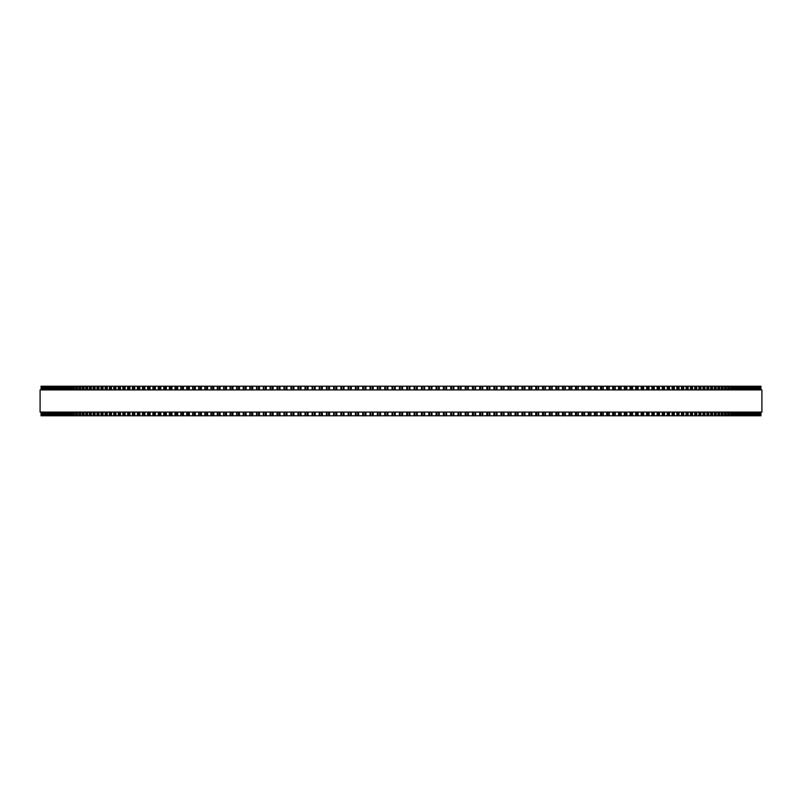 <?xml version="1.0" encoding="UTF-8"?>
<svg xmlns="http://www.w3.org/2000/svg" width="802" height="802" viewBox="0 0 802 802"><rect width="100%" height="100%" fill="white"/><g stroke="black" fill="none" stroke-linecap="round" stroke-linejoin="round"><path stroke-width="1.2" d="M760.928 415.777L760.928 412.078L760.958 415.777L760.928 412.078L760.958 415.777L348.138 415.777L348.148 412.078M760.928 386.223L760.928 389.922L760.958 386.223L760.928 389.922L760.958 386.223L348.138 386.223L348.148 389.922M348.138 412.078L348.138 415.777L326.434 415.777L326.444 412.078M348.138 389.922L348.138 386.223L326.434 386.223L326.444 389.922M326.434 412.078L326.434 415.777L283.928 415.777L283.958 412.078M326.434 389.922L326.434 386.223L283.928 386.223L283.958 389.922M283.928 412.078L283.928 415.777L277.001 415.777L277.041 412.078M283.928 389.922L283.928 386.223L277.001 386.223L277.041 389.922M277.001 412.078L277.001 415.777L270.124 415.777L270.164 412.078M277.001 389.922L277.001 386.223L270.124 386.223L270.164 389.922M270.124 412.078L270.124 415.777L263.297 415.777L263.347 412.078M270.124 389.922L270.124 386.223L263.297 386.223L263.347 389.922M263.297 412.078L263.297 415.777L256.53 415.777L256.58 412.078M263.297 389.922L263.297 386.223L256.53 386.223L256.58 389.922M256.53 412.078L256.53 415.777L249.823 415.777L249.883 412.078M256.53 389.922L256.53 386.223L249.823 386.223L249.883 389.922M249.823 412.078L249.823 415.777L243.176 415.777L243.247 412.078M249.823 389.922L249.823 386.223L243.176 386.223L243.247 389.922M243.176 412.078L243.176 415.777L236.6 415.777L236.67 412.078M243.176 389.922L243.176 386.223L236.6 386.223L236.67 389.922M236.6 412.078L236.6 415.777L230.094 415.777L230.174 412.078M236.6 389.922L236.6 386.223L230.094 386.223L230.174 389.922M230.094 412.078L230.094 415.777L223.648 415.777L223.738 412.078M230.094 389.922L230.094 386.223L223.648 386.223L223.738 389.922M223.648 412.078L223.648 415.777L217.292 415.777L217.382 412.078M223.648 389.922L223.648 386.223L217.292 386.223L217.382 389.922M217.292 412.078L217.292 415.777L210.996 415.777L211.106 412.078M217.292 389.922L217.292 386.223L210.996 386.223L211.106 389.922M210.996 412.078L210.996 415.777L204.901 415.777M210.996 389.922L210.996 386.223L204.901 386.223M204.791 412.078L204.791 415.777L198.786 415.777M204.791 389.922L204.791 386.223L198.786 386.223M198.665 412.078L198.665 415.777L192.751 415.777M198.665 389.922L198.665 386.223L192.751 386.223M192.62 412.078L192.62 415.777L186.806 415.777M192.62 389.922L192.62 386.223L186.806 386.223M186.665 412.078L186.665 415.777L180.951 415.777M186.665 389.922L186.665 386.223L180.951 386.223M180.801 412.078L180.801 415.777L175.187 415.777M180.801 389.922L180.801 386.223L175.187 386.223M175.026 412.078L175.026 415.777L169.513 415.777M175.026 389.922L175.026 386.223L169.513 386.223M169.352 412.078L169.352 415.777L163.939 415.777M169.352 389.922L169.352 386.223L163.939 386.223M163.768 412.078L163.768 415.777L158.465 415.777M163.768 389.922L163.768 386.223L158.465 386.223M158.285 412.078L158.285 415.777L153.102 415.777M158.285 389.922L158.285 386.223L153.102 386.223M152.901 412.078L152.901 415.777L147.829 415.777M152.901 389.922L152.901 386.223L147.829 386.223M147.618 412.078L147.618 415.777L142.445 415.777L142.666 412.078M147.618 389.922L147.618 386.223L142.445 386.223L142.666 389.922M142.445 412.078L142.445 415.777L137.383 415.777L137.593 412.078M142.445 389.922L142.445 386.223L137.383 386.223L137.593 389.922M137.383 412.078L137.383 415.777L132.43 415.777L132.631 412.078M137.383 389.922L137.383 386.223L132.43 386.223L132.631 389.922M132.43 412.078L132.43 415.777L127.588 415.777L127.769 412.078M132.43 389.922L132.43 386.223L127.588 386.223L127.769 389.922M127.588 412.078L127.588 415.777L122.856 415.777L123.037 412.078M127.588 389.922L127.588 386.223L122.856 386.223L123.037 389.922M122.856 412.078L122.856 415.777L118.245 415.777L118.415 412.078M122.856 389.922L122.856 386.223L118.245 386.223L118.415 389.922M118.245 412.078L118.245 415.777L113.754 415.777L113.904 412.078M118.245 389.922L118.245 386.223L113.754 386.223L113.904 389.922M113.754 412.078L113.754 415.777L109.373 415.777L109.523 412.078M113.754 389.922L113.754 386.223L109.373 386.223L109.523 389.922M109.373 412.078L109.373 415.777L105.122 415.777L105.262 412.078M109.373 389.922L109.373 386.223L105.122 386.223L105.262 389.922M105.122 412.078L105.122 415.777L100.992 415.777L101.122 412.078M105.122 389.922L105.122 386.223L100.992 386.223L101.122 389.922M100.992 412.078L100.992 415.777L96.992 415.777L97.112 412.078M100.992 389.922L100.992 386.223L96.992 386.223L97.112 389.922M96.992 412.078L96.992 415.777L93.112 415.777L93.233 412.078M96.992 389.922L96.992 386.223L93.112 386.223L93.233 389.922M93.112 412.078L93.112 415.777L89.363 415.777L89.473 412.078M93.112 389.922L93.112 386.223L89.363 386.223L89.473 389.922M89.363 412.078L89.363 415.777L85.754 415.777L85.844 412.078M89.363 389.922L89.363 386.223L85.754 386.223L85.844 389.922M85.754 412.078L85.754 415.777L82.265 415.777L82.355 412.078M85.754 389.922L85.754 386.223L82.265 386.223L82.355 389.922M82.265 412.078L82.265 415.777L78.907 415.777L78.997 412.078M82.265 389.922L82.265 386.223L78.907 386.223L78.997 389.922M78.907 412.078L78.907 415.777L75.689 415.777L75.769 412.078M78.907 389.922L78.907 386.223L75.689 386.223L75.769 389.922M75.689 412.078L75.689 415.777L72.611 415.777L72.681 412.078M75.689 389.922L75.689 386.223L72.611 386.223L72.681 389.922M72.611 412.078L72.611 415.777L69.664 415.777L69.724 412.078M72.611 389.922L72.611 386.223L69.664 386.223L69.724 389.922M69.664 412.078L69.664 415.777L66.857 415.777L66.917 412.078M69.664 389.922L69.664 386.223L66.857 386.223L66.917 389.922M66.857 412.078L66.857 415.777L64.19 415.777L64.24 412.078M66.857 389.922L66.857 386.223L64.19 386.223L64.24 389.922M64.19 412.078L64.19 415.777L61.664 415.777L61.714 412.078M64.19 389.922L64.19 386.223L61.664 386.223L61.714 389.922M61.664 412.078L61.664 415.777L57.042 415.777L57.072 412.078M61.664 389.922L61.664 386.223L57.042 386.223L57.072 389.922M57.042 412.078L57.042 415.777L54.947 415.777L54.977 412.078M57.042 389.922L57.042 386.223L54.947 386.223L54.977 389.922M54.947 412.078L54.947 415.777L52.992 415.777L53.012 412.078M54.947 389.922L54.947 386.223L52.992 386.223L53.012 389.922M52.992 412.078L52.992 415.777L51.178 415.777L51.208 412.078M52.992 389.922L52.992 386.223L51.178 386.223L51.208 389.922M51.178 412.078L51.178 415.777L46.636 415.777L46.646 412.078M51.178 389.922L51.178 386.223L46.636 386.223L46.646 389.922M46.636 412.078L46.636 415.777L43.428 415.777L43.438 412.078M46.636 389.922L46.636 386.223L43.428 386.223L43.438 389.922M43.428 389.922L43.428 386.223L41.042 386.223L41.072 389.922L41.042 386.223M43.428 412.078L43.428 415.777L41.042 415.777L41.072 412.078L41.042 415.777M760.757 386.223L760.757 389.922L760.757 386.223M760.757 415.777L760.757 412.078L760.757 415.777M760.436 386.223L760.436 389.922L760.436 386.223M760.436 415.777L760.436 412.078L760.436 415.777M759.965 386.223L759.965 389.922L759.965 386.223M759.965 415.777L759.965 412.078L759.965 415.777M759.344 386.223L759.344 389.922L759.344 386.223M759.344 415.777L759.344 412.078L759.344 415.777M758.562 389.922L758.562 386.223L758.572 389.922M758.562 412.078L758.562 415.777L758.572 412.078M757.639 386.223L757.639 389.922L757.649 386.223M757.639 415.777L757.639 412.078L757.649 415.777M756.567 386.223L756.567 389.922L756.577 386.223M756.567 415.777L756.567 412.078L756.577 415.777M755.354 389.922L755.354 386.223L755.364 389.922M755.354 412.078L755.354 415.777L755.364 412.078M753.98 386.223L753.98 389.922L753.99 386.223M753.98 415.777L753.98 412.078L753.99 415.777M752.456 386.223L752.456 389.922L752.476 386.223M752.456 415.777L752.456 412.078L752.476 415.777M750.792 389.922L750.792 386.223L750.822 389.922M750.792 412.078L750.792 415.777L750.822 412.078M748.988 389.922L748.988 386.223L749.008 389.922M748.988 412.078L748.988 415.777L749.008 412.078M747.023 389.922L747.023 386.223L747.053 389.922M747.023 412.078L747.023 415.777L747.053 412.078M744.928 389.922L744.928 386.223L744.958 389.922M744.928 412.078L744.928 415.777L744.958 412.078M742.682 386.223L742.682 389.922L742.722 386.223M742.682 415.777L742.682 412.078L742.722 415.777M740.286 389.922L740.286 386.223L740.336 389.922M740.286 412.078L740.286 415.777L740.336 412.078M737.76 389.922L737.76 386.223L737.81 389.922M737.76 412.078L737.76 415.777L737.81 412.078M735.083 389.922L735.083 386.223L735.143 389.922M735.083 412.078L735.083 415.777L735.143 412.078M732.276 389.922L732.276 386.223L732.336 389.922M732.276 412.078L732.276 415.777L732.336 412.078M729.319 389.922L729.319 386.223L729.389 389.922M729.319 412.078L729.319 415.777L729.389 412.078M726.231 389.922L726.231 386.223L726.311 389.922M726.231 412.078L726.231 415.777L726.311 412.078M723.003 389.922L723.003 386.223L723.093 389.922M723.003 412.078L723.003 415.777L723.093 412.078M719.645 389.922L719.645 386.223L719.735 389.922M719.645 412.078L719.645 415.777L719.735 412.078M716.156 389.922L716.156 386.223L716.246 389.922M716.156 412.078L716.156 415.777L716.246 412.078M712.527 389.922L712.527 386.223L712.637 389.922M712.527 412.078L712.527 415.777L712.637 412.078M708.767 389.922L708.767 386.223L708.888 389.922M708.767 412.078L708.767 415.777L708.888 412.078M704.888 389.922L704.888 386.223L705.008 389.922M704.888 412.078L704.888 415.777L705.008 412.078M700.878 389.922L700.878 386.223L701.008 389.922M700.878 412.078L700.878 415.777L701.008 412.078M696.737 389.922L696.737 386.223L696.878 389.922M696.737 412.078L696.737 415.777L696.878 412.078M692.477 389.922L692.477 386.223L692.627 389.922M692.477 412.078L692.477 415.777L692.627 412.078M688.096 389.922L688.096 386.223L688.246 389.922M688.096 412.078L688.096 415.777L688.246 412.078M683.585 389.922L683.585 386.223L683.755 389.922M683.585 412.078L683.585 415.777L683.755 412.078M678.963 389.922L678.963 386.223L679.144 389.922M678.963 412.078L678.963 415.777L679.144 412.078M674.231 389.922L674.231 386.223L674.412 389.922M674.231 412.078L674.231 415.777L674.412 412.078M669.369 389.922L669.369 386.223L669.57 389.922M669.369 412.078L669.369 415.777L669.57 412.078M664.407 389.922L664.407 386.223L664.617 389.922M664.407 412.078L664.407 415.777L664.617 412.078M659.334 389.922L659.334 386.223L659.555 389.922M659.334 412.078L659.334 415.777L659.555 412.078M654.171 386.223L654.382 389.922M654.171 415.777L654.382 412.078M648.898 386.223L649.099 389.922M648.898 415.777L649.099 412.078M643.535 386.223L643.715 389.922M643.535 415.777L643.715 412.078M638.061 386.223L638.232 389.922M638.061 415.777L638.232 412.078M632.487 386.223L632.648 389.922M632.487 415.777L632.648 412.078M626.813 386.223L626.974 389.922M626.813 415.777L626.974 412.078M621.049 386.223L621.199 389.922M621.049 415.777L621.199 412.078M615.194 386.223L615.334 389.922M615.194 415.777L615.334 412.078M609.249 386.223L609.38 389.922M609.249 415.777L609.38 412.078M603.214 386.223L603.335 389.922M603.214 415.777L603.335 412.078M597.099 386.223L597.209 389.922M597.099 415.777L597.209 412.078M590.894 389.922L590.894 386.223L591.004 389.922M590.894 412.078L590.894 415.777L591.004 412.078M584.618 389.922L584.618 386.223L584.708 389.922M584.618 412.078L584.618 415.777L584.708 412.078M578.262 389.922L578.262 386.223L578.352 389.922M578.262 412.078L578.262 415.777L578.352 412.078M571.826 389.922L571.826 386.223L571.906 389.922M571.826 412.078L571.826 415.777L571.906 412.078M565.33 389.922L565.33 386.223L565.4 389.922M565.33 412.078L565.33 415.777L565.4 412.078M558.753 389.922L558.753 386.223L558.824 389.922M558.753 412.078L558.753 415.777L558.824 412.078M552.117 389.922L552.117 386.223L552.177 389.922M552.117 412.078L552.117 415.777L552.177 412.078M545.42 389.922L545.42 386.223L545.47 389.922M545.42 412.078L545.42 415.777L545.47 412.078M538.653 389.922L538.653 386.223L538.703 389.922M538.653 412.078L538.653 415.777L538.703 412.078M531.836 389.922L531.836 386.223L531.876 389.922M531.836 412.078L531.836 415.777L531.876 412.078M524.959 389.922L524.959 386.223L524.999 389.922M524.959 412.078L524.959 415.777L524.999 412.078M518.042 389.922L518.042 386.223L518.072 389.922M518.042 412.078L518.042 415.777L518.072 412.078M511.064 386.223L511.064 389.922L511.095 386.223M511.064 415.777L511.064 412.078L511.095 415.777M504.037 386.223L504.037 389.922L504.067 386.223M504.037 415.777L504.037 412.078L504.067 415.777M496.979 386.223L496.979 389.922L496.999 386.223M496.979 415.777L496.979 412.078L496.999 415.777M489.872 386.223L489.872 389.922L489.892 386.223M489.872 415.777L489.872 412.078L489.892 415.777M482.734 386.223L482.734 389.922L482.744 386.223M482.734 415.777L482.734 412.078L482.744 415.777M475.556 389.922L475.556 386.223L475.566 389.922M475.556 412.078L475.556 415.777L475.566 412.078M468.348 386.223L468.348 389.922L468.358 386.223M468.348 415.777L468.348 412.078L468.358 415.777M461.12 386.223L461.12 389.922L461.12 386.223M461.12 415.777L461.12 412.078L461.12 415.777M453.852 389.922L453.852 386.223L453.862 389.922M453.852 412.078L453.852 415.777L453.862 412.078M446.574 386.223L446.574 389.922L446.574 386.223M446.574 415.777L446.574 412.078L446.574 415.777M439.275 386.223L439.275 389.922L439.275 386.223M439.275 415.777L439.275 412.078L439.275 415.777M431.957 386.223L431.957 389.922L431.957 386.223M431.957 415.777L431.957 412.078L431.957 415.777M424.619 386.223L424.619 389.922L424.619 386.223M424.619 415.777L424.619 412.078L424.619 415.777M417.281 386.223L417.281 389.922L417.281 386.223M417.281 415.777L417.281 412.078L417.281 415.777M761.9 389.922L40.1 389.922L40.1 412.078L761.9 412.078L761.9 389.922M399.416 415.777L399.416 412.078M399.416 389.922L399.416 386.223M395.236 415.777L395.236 412.078M395.236 389.922L395.236 386.223M394.444 415.777L394.444 412.078M394.444 389.922L394.444 386.223M392.82 415.777L392.82 412.078M392.82 389.922L392.82 386.223M392.068 415.777L392.068 412.078M392.068 389.922L392.068 386.223M387.887 415.777L387.887 412.078M387.887 389.922L387.887 386.223M387.085 415.777L387.085 412.078M387.085 389.922L387.085 386.223M385.461 415.777L385.461 412.078M385.461 389.922L385.461 386.223M384.719 415.777L384.719 412.078L384.719 415.777M384.719 389.922L384.719 386.223L384.719 389.922M380.539 415.777L380.539 412.078M380.539 389.922L380.539 386.223M379.727 415.777L379.727 412.078M379.727 389.922L379.727 386.223M378.103 415.777L378.103 412.078M378.103 389.922L378.103 386.223M377.381 415.777L377.381 412.078L377.381 415.777M377.381 389.922L377.381 386.223L377.381 389.922M373.211 415.777L373.211 412.078M373.211 389.922L373.211 386.223M372.369 415.777L372.369 412.078M372.369 389.922L372.369 386.223M370.755 415.777L370.755 412.078M370.755 389.922L370.755 386.223M370.043 415.777L370.043 412.078L370.043 415.777M370.043 389.922L370.043 386.223L370.043 389.922M365.882 415.777L365.882 412.078M365.882 389.922L365.882 386.223M365.04 415.777L365.04 412.078M365.04 389.922L365.04 386.223M363.416 415.777L363.416 412.078M363.416 389.922L363.416 386.223M362.725 415.777L362.725 412.078L362.725 415.777M362.725 389.922L362.725 386.223L362.725 389.922M358.574 415.777L358.574 412.078M358.574 389.922L358.574 386.223M357.712 415.777L357.712 412.078M357.712 389.922L357.712 386.223M356.098 415.777L356.098 412.078M356.098 389.922L356.098 386.223M355.426 415.777L355.426 412.078L355.426 415.777M355.426 389.922L355.426 386.223L355.426 389.922M351.286 415.777L351.286 412.078M351.286 389.922L351.286 386.223M350.414 415.777L350.414 412.078M350.414 389.922L350.414 386.223M348.8 415.777L348.8 412.078M348.8 389.922L348.8 386.223M344.018 415.777L344.018 412.078M344.018 389.922L344.018 386.223M343.126 415.777L343.126 412.078M343.126 389.922L343.126 386.223M341.522 415.777L341.522 412.078M341.522 389.922L341.522 386.223M340.88 415.777L340.88 412.078L340.88 415.777M340.88 389.922L340.88 386.223L340.88 389.922M336.77 415.777L336.77 412.078M336.77 389.922L336.77 386.223M335.868 415.777L335.868 412.078M335.868 389.922L335.868 386.223M334.274 415.777L334.274 412.078M334.274 389.922L334.274 386.223M333.652 415.777L333.652 412.078L333.642 415.777M333.652 389.922L333.652 386.223L333.642 389.922M329.552 415.777L329.552 412.078M329.552 389.922L329.552 386.223M328.64 415.777L328.64 412.078M328.64 389.922L328.64 386.223M327.046 415.777L327.046 412.078M327.046 389.922L327.046 386.223M322.354 415.777L322.354 412.078M322.354 389.922L322.354 386.223M321.432 415.777L321.432 412.078M321.432 389.922L321.432 386.223M319.858 415.777L319.858 412.078M319.858 389.922L319.858 386.223M319.266 415.777L319.266 412.078L319.256 415.777M319.266 389.922L319.266 386.223L319.256 389.922M315.206 415.777L315.206 412.078M315.206 389.922L315.206 386.223M314.264 415.777L314.264 412.078M314.264 389.922L314.264 386.223M312.69 415.777L312.69 412.078M312.69 389.922L312.69 386.223M312.128 415.777L312.128 412.078L312.108 415.777M312.128 389.922L312.128 386.223L312.108 389.922M308.078 415.777L308.078 412.078M308.078 389.922L308.078 386.223M307.136 415.777L307.136 412.078M307.136 389.922L307.136 386.223M305.572 415.777L305.572 412.078M305.572 389.922L305.572 386.223M305.021 415.777L305.021 412.078L305.001 415.777M305.021 389.922L305.021 386.223L305.001 389.922M301.001 415.777L301.001 412.078M301.001 389.922L301.001 386.223M300.048 415.777L300.048 412.078M300.048 389.922L300.048 386.223M298.484 415.777L298.484 412.078M298.484 389.922L298.484 386.223M297.963 415.777L297.963 412.078L297.933 415.777M297.963 389.922L297.963 386.223L297.933 389.922M293.963 415.777L293.963 412.078M293.963 389.922L293.963 386.223M292.991 415.777L292.991 412.078M292.991 389.922L292.991 386.223M291.447 415.777L291.447 412.078M291.447 389.922L291.447 386.223M290.936 415.777L290.936 412.078L290.905 415.777M290.936 389.922L290.936 386.223L290.905 389.922M286.966 415.777L286.966 412.078M286.966 389.922L286.966 386.223M285.993 415.777L285.993 412.078M285.993 389.922L285.993 386.223M284.449 415.777L284.449 412.078M284.449 389.922L284.449 386.223M280.018 415.777L280.018 412.078M280.018 389.922L280.018 386.223M279.036 415.777L279.036 412.078M279.036 389.922L279.036 386.223M277.512 415.777L277.512 412.078M277.512 389.922L277.512 386.223M273.121 415.777L273.121 412.078M273.121 389.922L273.121 386.223M272.129 415.777L272.129 412.078M272.129 389.922L272.129 386.223M270.615 415.777L270.615 412.078M270.615 389.922L270.615 386.223M266.274 415.777L266.274 412.078M266.274 389.922L266.274 386.223M265.282 415.777L265.282 412.078M265.282 389.922L265.282 386.223M263.778 415.777L263.778 412.078M263.778 389.922L263.778 386.223M259.497 415.777L259.497 412.078M259.497 389.922L259.497 386.223M258.485 415.777L258.485 412.078M258.485 389.922L258.485 386.223M256.991 415.777L256.991 412.078M256.991 389.922L256.991 386.223M252.76 415.777L252.76 412.078M252.76 389.922L252.76 386.223M251.748 415.777L251.748 412.078M251.748 389.922L251.748 386.223M250.274 415.777L250.274 412.078M250.274 389.922L250.274 386.223M246.104 415.777L246.104 412.078M246.104 389.922L246.104 386.223M245.071 415.777L245.071 412.078M245.071 389.922L245.071 386.223M243.618 415.777L243.618 412.078M243.618 389.922L243.618 386.223M239.497 415.777L239.497 412.078M239.497 389.922L239.497 386.223M238.465 415.777L238.465 412.078M238.465 389.922L238.465 386.223M237.021 415.777L237.021 412.078M237.021 389.922L237.021 386.223M232.971 415.777L232.971 412.078M232.971 389.922L232.971 386.223M231.928 415.777L231.928 412.078M231.928 389.922L231.928 386.223M230.495 415.777L230.495 412.078M230.495 389.922L230.495 386.223M226.505 415.777L226.505 412.078M226.505 389.922L226.505 386.223M225.462 415.777L225.462 412.078M225.462 389.922L225.462 386.223M224.049 415.777L224.049 412.078M224.049 389.922L224.049 386.223M220.119 415.777L220.119 412.078M220.119 389.922L220.119 386.223M219.066 415.777L219.066 412.078M219.066 389.922L219.066 386.223M217.673 415.777L217.673 412.078M217.673 389.922L217.673 386.223M213.803 415.777L213.803 412.078M213.803 389.922L213.803 386.223M212.751 415.777L212.751 412.078M212.751 389.922L212.751 386.223M211.367 415.777L211.367 412.078M211.367 389.922L211.367 386.223M207.568 415.777L207.568 412.078M207.568 389.922L207.568 386.223M206.505 415.777L206.505 412.078M206.505 389.922L206.505 386.223M205.142 415.777L205.142 412.078M205.142 389.922L205.142 386.223M201.412 415.777L201.412 412.078M201.412 389.922L201.412 386.223M200.35 415.777L200.35 412.078M200.35 389.922L200.35 386.223M199.006 415.777L199.006 412.078M199.006 389.922L199.006 386.223M195.347 415.777L195.347 412.078M195.347 389.922L195.347 386.223M194.274 415.777L194.274 412.078M194.274 389.922L194.274 386.223M192.951 415.777L192.951 412.078M192.951 389.922L192.951 386.223M189.362 415.777L189.362 412.078M189.362 389.922L189.362 386.223M188.29 415.777L188.29 412.078M188.29 389.922L188.29 386.223M186.986 415.777L186.986 412.078M186.986 389.922L186.986 386.223M183.468 415.777L183.468 412.078M183.468 389.922L183.468 386.223M182.395 415.777L182.395 412.078M182.395 389.922L182.395 386.223M181.102 415.777L181.102 412.078M181.102 389.922L181.102 386.223M177.663 415.777L177.663 412.078M177.663 389.922L177.663 386.223M176.58 415.777L176.58 412.078M176.58 389.922L176.58 386.223M175.317 415.777L175.317 412.078M175.317 389.922L175.317 386.223M171.949 415.777L171.949 412.078M171.949 389.922L171.949 386.223M170.876 415.777L170.876 412.078M170.876 389.922L170.876 386.223M169.623 415.777L169.623 412.078M169.623 389.922L169.623 386.223M166.335 415.777L166.335 412.078M166.335 389.922L166.335 386.223M165.252 415.777L165.252 412.078M165.252 389.922L165.252 386.223M164.029 415.777L164.029 412.078M164.029 389.922L164.029 386.223M160.821 415.777L160.821 412.078M160.821 389.922L160.821 386.223M159.738 415.777L159.738 412.078M159.738 389.922L159.738 386.223M158.535 415.777L158.535 412.078M158.535 389.922L158.535 386.223M155.398 415.777L155.398 412.078M155.398 389.922L155.398 386.223M154.325 415.777L154.325 412.078M154.325 389.922L154.325 386.223M153.142 415.777L153.142 412.078M153.142 389.922L153.142 386.223M150.084 415.777L150.084 412.078M150.084 389.922L150.084 386.223M149.012 415.777L149.012 412.078M149.012 389.922L149.012 386.223M147.849 415.777L147.849 412.078M147.849 389.922L147.849 386.223M144.881 415.777L144.881 412.078M144.881 389.922L144.881 386.223M143.799 415.777L143.799 412.078M143.799 389.922L143.799 386.223M139.779 415.777L139.779 412.078M139.779 389.922L139.779 386.223M138.696 415.777L138.696 412.078M138.696 389.922L138.696 386.223M134.786 415.777L134.786 412.078M134.786 389.922L134.786 386.223M133.713 415.777L133.713 412.078M133.713 389.922L133.713 386.223M129.904 415.777L129.904 412.078M129.904 389.922L129.904 386.223M128.831 415.777L128.831 412.078M128.831 389.922L128.831 386.223M125.142 415.777L125.142 412.078M125.142 389.922L125.142 386.223M124.069 415.777L124.069 412.078M124.069 389.922L124.069 386.223M120.49 415.777L120.49 412.078M120.49 389.922L120.49 386.223M119.418 415.777L119.418 412.078M119.418 389.922L119.418 386.223M115.959 415.777L115.959 412.078M115.959 389.922L115.959 386.223M114.886 415.777L114.886 412.078M114.886 389.922L114.886 386.223M111.548 415.777L111.548 412.078M111.548 389.922L111.548 386.223M110.475 415.777L110.475 412.078M110.475 389.922L110.475 386.223M107.247 415.777L107.247 412.078M107.247 389.922L107.247 386.223M106.195 415.777L106.195 412.078M106.195 389.922L106.195 386.223M103.087 415.777L103.087 412.078M103.087 389.922L103.087 386.223M102.024 415.777L102.024 412.078M102.024 389.922L102.024 386.223M99.037 415.777L99.037 412.078M99.037 389.922L99.037 386.223M97.984 415.777L97.984 412.078M97.984 389.922L97.984 386.223M95.117 415.777L95.117 412.078M95.117 389.922L95.117 386.223M94.075 415.777L94.075 412.078M94.075 389.922L94.075 386.223M91.328 415.777L91.328 412.078M91.328 389.922L91.328 386.223M90.285 415.777L90.285 412.078M90.285 389.922L90.285 386.223M87.669 415.777L87.669 412.078M87.669 389.922L87.669 386.223M86.636 415.777L86.636 412.078M86.636 389.922L86.636 386.223M84.14 415.777L84.14 412.078M84.14 389.922L84.14 386.223M83.107 415.777L83.107 412.078M83.107 389.922L83.107 386.223M80.741 415.777L80.741 412.078M80.741 389.922L80.741 386.223M79.719 415.777L79.719 412.078M79.719 389.922L79.719 386.223M77.483 415.777L77.483 412.078M77.483 389.922L77.483 386.223M76.471 415.777L76.471 412.078M76.471 389.922L76.471 386.223M74.355 415.777L74.355 412.078M74.355 389.922L74.355 386.223M73.353 415.777L73.353 412.078M73.353 389.922L73.353 386.223M71.368 415.777L71.368 412.078M71.368 389.922L71.368 386.223M70.365 415.777L70.365 412.078M70.365 389.922L70.365 386.223M68.511 415.777L68.511 412.078M68.511 389.922L68.511 386.223M67.518 415.777L67.518 412.078M67.518 389.922L67.518 386.223M65.804 415.777L65.804 412.078M65.804 389.922L65.804 386.223M64.822 415.777L64.822 412.078M64.822 389.922L64.822 386.223M63.228 415.777L63.228 412.078M63.228 389.922L63.228 386.223M62.255 415.777L62.255 412.078M62.255 389.922L62.255 386.223M60.792 415.777L60.792 412.078M60.792 389.922L60.792 386.223M59.839 415.777L59.839 412.078M59.839 389.922L59.839 386.223M59.318 415.777L59.318 412.078L59.278 415.777M59.318 389.922L59.318 386.223L59.278 389.922M58.506 415.777L58.506 412.078M58.506 389.922L58.506 386.223M57.554 415.777L57.554 412.078M57.554 389.922L57.554 386.223M56.361 415.777L56.361 412.078M56.361 389.922L56.361 386.223M55.428 415.777L55.428 412.078M55.428 389.922L55.428 386.223M54.366 415.777L54.366 412.078M54.366 389.922L54.366 386.223M53.433 415.777L53.433 412.078M53.433 389.922L53.433 386.223M52.511 415.777L52.511 412.078M52.511 389.922L52.511 386.223M51.589 415.777L51.589 412.078M51.589 389.922L51.589 386.223M50.797 415.777L50.797 412.078M50.797 389.922L50.797 386.223M49.894 415.777L49.894 412.078M49.894 389.922L49.894 386.223M49.544 415.777L49.544 412.078L49.523 415.777M49.544 389.922L49.544 386.223L49.523 389.922M49.233 415.777L49.233 412.078M49.233 389.922L49.233 386.223M48.341 415.777L48.341 412.078M48.341 389.922L48.341 386.223M48.02 415.777L48.02 412.078L48.01 415.777M48.02 389.922L48.02 386.223L48.01 389.922M47.819 415.777L47.819 412.078M47.819 389.922L47.819 386.223M46.937 415.777L46.937 412.078M46.937 389.922L46.937 386.223M46.556 415.777L46.556 412.078M46.556 389.922L46.556 386.223M45.684 415.777L45.684 412.078M45.684 389.922L45.684 386.223M45.433 415.777L45.433 412.078L45.423 415.777M45.433 389.922L45.433 386.223L45.423 389.922M44.581 415.777L44.581 412.078M44.581 389.922L44.581 386.223M44.361 415.777L44.361 412.078L44.351 415.777M44.361 389.922L44.361 386.223L44.351 389.922M43.629 415.777L43.629 412.078M43.629 389.922L43.629 386.223M42.817 415.777L42.817 412.078M42.817 389.922L42.817 386.223M42.656 415.777L42.656 412.078L42.656 415.777M42.656 389.922L42.656 386.223L42.656 389.922M42.165 415.777L42.165 412.078M42.165 389.922L42.165 386.223M42.035 415.777L42.035 412.078L42.035 415.777M42.035 389.922L42.035 386.223L42.035 389.922M41.654 415.777L41.654 412.078M41.654 389.922L41.654 386.223M41.564 415.777L41.564 412.078L41.564 415.777M41.564 389.922L41.564 386.223L41.564 389.922M41.303 415.777L41.303 412.078M41.303 389.922L41.303 386.223M41.243 415.777L41.243 412.078L41.243 415.777M41.243 389.922L41.243 386.223L41.243 389.922M41.092 415.777L41.092 412.078M41.092 389.922L41.092 386.223M760.908 415.777L760.908 412.078M760.908 389.922L760.908 386.223M760.697 415.777L760.697 412.078M760.697 389.922L760.697 386.223M760.346 415.777L760.346 412.078M760.346 389.922L760.346 386.223M759.835 415.777L759.835 412.078M759.835 389.922L759.835 386.223M759.183 415.777L759.183 412.078M759.183 389.922L759.183 386.223M758.371 415.777L758.371 412.078M758.371 389.922L758.371 386.223M757.419 415.777L757.419 412.078M757.419 389.922L757.419 386.223M756.316 415.777L756.316 412.078M756.316 389.922L756.316 386.223M755.444 415.777L755.444 412.078M755.444 389.922L755.444 386.223M755.063 415.777L755.063 412.078M755.063 389.922L755.063 386.223M754.181 415.777L754.181 412.078M754.181 389.922L754.181 386.223M753.659 415.777L753.659 412.078M753.659 389.922L753.659 386.223M752.767 415.777L752.767 412.078M752.767 389.922L752.767 386.223M752.106 415.777L752.106 412.078M752.106 389.922L752.106 386.223M751.203 415.777L751.203 412.078M751.203 389.922L751.203 386.223M750.411 415.777L750.411 412.078M750.411 389.922L750.411 386.223M749.489 415.777L749.489 412.078M749.489 389.922L749.489 386.223M748.567 415.777L748.567 412.078M748.567 389.922L748.567 386.223M747.634 415.777L747.634 412.078M747.634 389.922L747.634 386.223M746.572 415.777L746.572 412.078M746.572 389.922L746.572 386.223M745.639 415.777L745.639 412.078M745.639 389.922L745.639 386.223M744.446 415.777L744.446 412.078M744.446 389.922L744.446 386.223M743.494 415.777L743.494 412.078M743.494 389.922L743.494 386.223M742.161 415.777L742.161 412.078M742.161 389.922L742.161 386.223M741.208 415.777L741.208 412.078M741.208 389.922L741.208 386.223M739.745 415.777L739.745 412.078M739.745 389.922L739.745 386.223M738.772 415.777L738.772 412.078M738.772 389.922L738.772 386.223M737.178 415.777L737.178 412.078M737.178 389.922L737.178 386.223M736.196 415.777L736.196 412.078M736.196 389.922L736.196 386.223M734.482 415.777L734.482 412.078M734.482 389.922L734.482 386.223M733.489 415.777L733.489 412.078M733.489 389.922L733.489 386.223M731.635 415.777L731.635 412.078M731.635 389.922L731.635 386.223M730.632 415.777L730.632 412.078M730.632 389.922L730.632 386.223M728.647 415.777L728.647 412.078M728.647 389.922L728.647 386.223M727.645 415.777L727.645 412.078M727.645 389.922L727.645 386.223M725.529 415.777L725.529 412.078M725.529 389.922L725.529 386.223M724.517 415.777L724.517 412.078M724.517 389.922L724.517 386.223M722.281 415.777L722.281 412.078M722.281 389.922L722.281 386.223M721.259 415.777L721.259 412.078M721.259 389.922L721.259 386.223M718.893 415.777L718.893 412.078M718.893 389.922L718.893 386.223M717.86 415.777L717.86 412.078M717.86 389.922L717.86 386.223M715.364 415.777L715.364 412.078M715.364 389.922L715.364 386.223M714.331 415.777L714.331 412.078M714.331 389.922L714.331 386.223M711.715 415.777L711.715 412.078M711.715 389.922L711.715 386.223M710.672 415.777L710.672 412.078M710.672 389.922L710.672 386.223M707.925 415.777L707.925 412.078M707.925 389.922L707.925 386.223M706.883 415.777L706.883 412.078M706.883 389.922L706.883 386.223M704.016 415.777L704.016 412.078M704.016 389.922L704.016 386.223M702.963 415.777L702.963 412.078M702.963 389.922L702.963 386.223M699.976 415.777L699.976 412.078M699.976 389.922L699.976 386.223M698.913 415.777L698.913 412.078M698.913 389.922L698.913 386.223M695.805 415.777L695.805 412.078M695.805 389.922L695.805 386.223M694.753 415.777L694.753 412.078M694.753 389.922L694.753 386.223M691.524 415.777L691.524 412.078M691.524 389.922L691.524 386.223M690.452 415.777L690.452 412.078M690.452 389.922L690.452 386.223M687.113 415.777L687.113 412.078M687.113 389.922L687.113 386.223M686.041 415.777L686.041 412.078M686.041 389.922L686.041 386.223M682.582 415.777L682.582 412.078M682.582 389.922L682.582 386.223M681.51 415.777L681.51 412.078M681.51 389.922L681.51 386.223M677.931 415.777L677.931 412.078M677.931 389.922L677.931 386.223M676.858 415.777L676.858 412.078M676.858 389.922L676.858 386.223M673.169 415.777L673.169 412.078M673.169 389.922L673.169 386.223M672.096 415.777L672.096 412.078M672.096 389.922L672.096 386.223M668.287 415.777L668.287 412.078M668.287 389.922L668.287 386.223M667.214 415.777L667.214 412.078M667.214 389.922L667.214 386.223M663.304 415.777L663.304 412.078M663.304 389.922L663.304 386.223M662.221 415.777L662.221 412.078M662.221 389.922L662.221 386.223M658.201 415.777L658.201 412.078M658.201 389.922L658.201 386.223M657.119 415.777L657.119 412.078M657.119 389.922L657.119 386.223M654.151 415.777L654.151 412.078M654.151 389.922L654.151 386.223M652.988 415.777L652.988 412.078M652.988 389.922L652.988 386.223M651.916 415.777L651.916 412.078M651.916 389.922L651.916 386.223M648.858 415.777L648.858 412.078M648.858 389.922L648.858 386.223M647.675 415.777L647.675 412.078M647.675 389.922L647.675 386.223M646.602 415.777L646.602 412.078M646.602 389.922L646.602 386.223M643.465 415.777L643.465 412.078M643.465 389.922L643.465 386.223M642.262 415.777L642.262 412.078M642.262 389.922L642.262 386.223M641.179 415.777L641.179 412.078M641.179 389.922L641.179 386.223M637.971 415.777L637.971 412.078M637.971 389.922L637.971 386.223M636.748 415.777L636.748 412.078M636.748 389.922L636.748 386.223M635.665 415.777L635.665 412.078M635.665 389.922L635.665 386.223M632.377 415.777L632.377 412.078M632.377 389.922L632.377 386.223M631.124 415.777L631.124 412.078M631.124 389.922L631.124 386.223M630.051 415.777L630.051 412.078M630.051 389.922L630.051 386.223M626.683 415.777L626.683 412.078M626.683 389.922L626.683 386.223M625.42 415.777L625.42 412.078M625.42 389.922L625.42 386.223M624.337 415.777L624.337 412.078M624.337 389.922L624.337 386.223M620.898 415.777L620.898 412.078M620.898 389.922L620.898 386.223M619.605 415.777L619.605 412.078M619.605 389.922L619.605 386.223M618.532 415.777L618.532 412.078M618.532 389.922L618.532 386.223M615.014 415.777L615.014 412.078M615.014 389.922L615.014 386.223M613.71 415.777L613.71 412.078M613.71 389.922L613.71 386.223M612.638 415.777L612.638 412.078M612.638 389.922L612.638 386.223M609.049 415.777L609.049 412.078M609.049 389.922L609.049 386.223M607.726 415.777L607.726 412.078M607.726 389.922L607.726 386.223M606.653 415.777L606.653 412.078M606.653 389.922L606.653 386.223M602.994 415.777L602.994 412.078M602.994 389.922L602.994 386.223M601.65 415.777L601.65 412.078M601.65 389.922L601.65 386.223M600.588 415.777L600.588 412.078M600.588 389.922L600.588 386.223M596.858 415.777L596.858 412.078M596.858 389.922L596.858 386.223M595.495 415.777L595.495 412.078M595.495 389.922L595.495 386.223M594.432 415.777L594.432 412.078M594.432 389.922L594.432 386.223M590.633 415.777L590.633 412.078M590.633 389.922L590.633 386.223M589.249 415.777L589.249 412.078M589.249 389.922L589.249 386.223M588.197 415.777L588.197 412.078M588.197 389.922L588.197 386.223M584.327 415.777L584.327 412.078M584.327 389.922L584.327 386.223M582.934 415.777L582.934 412.078M582.934 389.922L582.934 386.223M581.881 415.777L581.881 412.078M581.881 389.922L581.881 386.223M577.951 415.777L577.951 412.078M577.951 389.922L577.951 386.223M576.538 415.777L576.538 412.078M576.538 389.922L576.538 386.223M575.495 415.777L575.495 412.078M575.495 389.922L575.495 386.223M571.505 415.777L571.505 412.078M571.505 389.922L571.505 386.223M570.072 415.777L570.072 412.078M570.072 389.922L570.072 386.223M569.029 415.777L569.029 412.078M569.029 389.922L569.029 386.223M564.979 415.777L564.979 412.078M564.979 389.922L564.979 386.223M563.535 415.777L563.535 412.078M563.535 389.922L563.535 386.223M562.503 415.777L562.503 412.078M562.503 389.922L562.503 386.223M558.382 415.777L558.382 412.078M558.382 389.922L558.382 386.223M556.929 415.777L556.929 412.078M556.929 389.922L556.929 386.223M555.896 415.777L555.896 412.078M555.896 389.922L555.896 386.223M551.726 415.777L551.726 412.078M551.726 389.922L551.726 386.223M550.252 415.777L550.252 412.078M550.252 389.922L550.252 386.223M549.24 415.777L549.24 412.078M549.24 389.922L549.24 386.223M545.009 415.777L545.009 412.078M545.009 389.922L545.009 386.223M543.515 415.777L543.515 412.078M543.515 389.922L543.515 386.223M542.503 415.777L542.503 412.078M542.503 389.922L542.503 386.223M538.222 415.777L538.222 412.078M538.222 389.922L538.222 386.223M536.718 415.777L536.718 412.078M536.718 389.922L536.718 386.223M535.726 415.777L535.726 412.078M535.726 389.922L535.726 386.223M531.385 415.777L531.385 412.078M531.385 389.922L531.385 386.223M529.871 415.777L529.871 412.078M529.871 389.922L529.871 386.223M528.879 415.777L528.879 412.078M528.879 389.922L528.879 386.223M524.488 415.777L524.488 412.078M524.488 389.922L524.488 386.223M522.964 415.777L522.964 412.078M522.964 389.922L522.964 386.223M521.982 415.777L521.982 412.078M521.982 389.922L521.982 386.223M517.551 415.777L517.551 412.078M517.551 389.922L517.551 386.223M516.007 415.777L516.007 412.078M516.007 389.922L516.007 386.223M515.034 415.777L515.034 412.078M515.034 389.922L515.034 386.223M510.553 415.777L510.553 412.078M510.553 389.922L510.553 386.223M509.009 415.777L509.009 412.078M509.009 389.922L509.009 386.223M508.037 415.777L508.037 412.078M508.037 389.922L508.037 386.223M503.516 415.777L503.516 412.078M503.516 389.922L503.516 386.223M501.952 415.777L501.952 412.078M501.952 389.922L501.952 386.223M500.999 415.777L500.999 412.078M500.999 389.922L500.999 386.223M496.428 415.777L496.428 412.078M496.428 389.922L496.428 386.223M494.864 415.777L494.864 412.078M494.864 389.922L494.864 386.223M493.922 415.777L493.922 412.078M493.922 389.922L493.922 386.223M489.31 415.777L489.31 412.078M489.31 389.922L489.31 386.223M487.736 415.777L487.736 412.078M487.736 389.922L487.736 386.223M486.794 415.777L486.794 412.078M486.794 389.922L486.794 386.223M482.142 415.777L482.142 412.078M482.142 389.922L482.142 386.223M480.568 415.777L480.568 412.078M480.568 389.922L480.568 386.223M479.646 415.777L479.646 412.078M479.646 389.922L479.646 386.223M474.954 415.777L474.954 412.078M474.954 389.922L474.954 386.223M473.36 415.777L473.36 412.078M473.36 389.922L473.36 386.223M472.448 415.777L472.448 412.078M472.448 389.922L472.448 386.223M467.726 415.777L467.726 412.078M467.726 389.922L467.726 386.223M466.132 415.777L466.132 412.078M466.132 389.922L466.132 386.223M465.23 415.777L465.23 412.078M465.23 389.922L465.23 386.223M460.478 415.777L460.478 412.078M460.478 389.922L460.478 386.223M458.874 415.777L458.874 412.078M458.874 389.922L458.874 386.223M457.982 415.777L457.982 412.078M457.982 389.922L457.982 386.223M453.2 415.777L453.2 412.078M453.2 389.922L453.2 386.223M451.586 415.777L451.586 412.078M451.586 389.922L451.586 386.223M450.714 415.777L450.714 412.078M450.714 389.922L450.714 386.223M445.902 415.777L445.902 412.078M445.902 389.922L445.902 386.223M444.288 415.777L444.288 412.078M444.288 389.922L444.288 386.223M443.426 415.777L443.426 412.078M443.426 389.922L443.426 386.223M438.584 415.777L438.584 412.078M438.584 389.922L438.584 386.223M436.96 415.777L436.96 412.078M436.96 389.922L436.96 386.223M436.118 415.777L436.118 412.078M436.118 389.922L436.118 386.223M431.245 415.777L431.245 412.078M431.245 389.922L431.245 386.223M429.631 415.777L429.631 412.078M429.631 389.922L429.631 386.223M428.789 415.777L428.789 412.078M428.789 389.922L428.789 386.223M423.897 415.777L423.897 412.078M423.897 389.922L423.897 386.223M422.273 415.777L422.273 412.078M422.273 389.922L422.273 386.223M421.461 415.777L421.461 412.078M421.461 389.922L421.461 386.223M416.539 415.777L416.539 412.078M416.539 389.922L416.539 386.223M414.915 415.777L414.915 412.078M414.915 389.922L414.915 386.223M414.113 415.777L414.113 412.078M414.113 389.922L414.113 386.223M409.932 415.777L409.932 412.078M409.932 389.922L409.932 386.223M409.18 415.777L409.18 412.078M409.18 389.922L409.18 386.223M407.556 415.777L407.556 412.078M407.556 389.922L407.556 386.223M406.764 415.777L406.764 412.078M406.764 389.922L406.764 386.223M402.584 415.777L402.584 412.078M402.584 389.922L402.584 386.223M401.812 415.777L401.812 412.078M401.812 389.922L401.812 386.223M400.188 415.777L400.188 412.078M400.188 389.922L400.188 386.223"/></g></svg>
